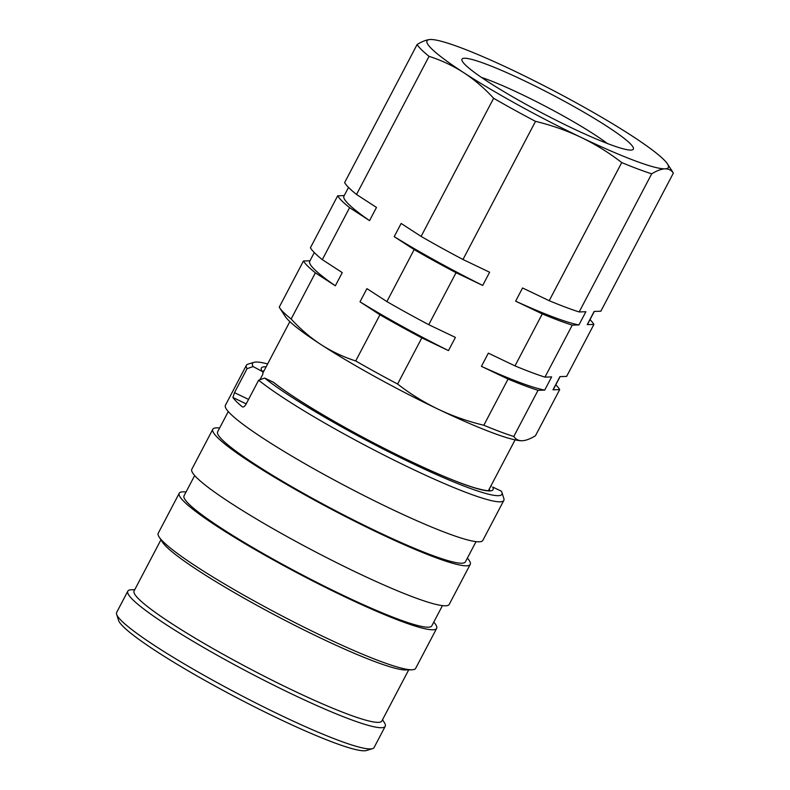 <?xml version="1.0" encoding="UTF-8"?>
<svg xmlns="http://www.w3.org/2000/svg" width="790" height="790" viewBox="0 0 790 790"><rect width="100%" height="100%" fill="white"/><g stroke="black" fill="none" stroke-linecap="round" stroke-linejoin="round"><path stroke-width="1.19" d="M501.926 492.466L503.852 498.52A145.37 15.682 -152.3 0 1 503.822 500.425A145.37 15.682 -152.3 0 1 410.701 468.253A145.37 15.682 -152.3 0 1 258.636 380.188L264.66 378.064A140.827 15.188 27.7 0 0 411.689 463.147A140.827 15.188 27.7 0 0 501.926 492.466A140.827 15.188 27.7 0 0 501.324 491.153L492.674 487.015A130.834 14.111 -152.3 0 1 409.24 460.718A130.834 14.111 -152.3 0 1 273.31 382.192L273.784 382.488C295.875 400.283 352.261 433.147 402.633 457.509C433.236 472.321 457.143 482.404 474.365 487.736C491.192 492.427 488.734 490.027 489.711 490.412M372.534 748.644L366.461 750.5A140.827 15.188 -152.3 0 1 277.744 718.258A140.827 15.188 -152.3 0 1 118.559 620.348L116.634 614.304A145.37 15.682 27.7 0 0 280.964 715.365A145.37 15.682 27.7 0 0 372.534 748.644A145.37 15.682 27.7 0 0 374.085 747.538L385.224 726.316A145.37 15.682 27.7 0 0 384.296 722.504L382.518 719.749M134.754 589.676L131.466 589.765A145.37 15.682 27.7 0 0 127.812 591.177L116.663 612.398A145.37 15.682 27.7 0 0 116.634 614.304M228.261 411.57L217.645 431.794A139.919 15.089 27.7 0 0 375.773 530.9A139.919 15.089 27.7 0 0 465.399 561.868L476.024 541.644M219.62 428.022A145.37 15.682 27.7 0 0 212.816 429.256L191.822 469.24A145.37 15.682 27.7 0 0 356.112 572.217A145.37 15.682 27.7 0 0 449.234 604.389L470.228 564.406A145.37 15.682 27.7 0 0 467.384 558.105M212.816 429.256A145.37 15.682 27.7 0 0 377.107 532.233A145.37 15.682 27.7 0 0 470.228 564.406M194.676 475.541L184.05 495.774A139.919 15.089 27.7 0 0 342.188 594.88A139.919 15.089 27.7 0 0 431.814 625.848L442.43 605.624M186.025 492.002A145.37 15.682 27.7 0 0 179.231 493.237L158.237 533.22A145.37 15.682 27.7 0 0 159.155 537.032A145.37 15.682 27.7 0 0 322.527 636.197A145.37 15.682 27.7 0 0 411.985 669.772A145.37 15.682 27.7 0 0 415.649 668.37L436.643 628.386A145.37 15.682 27.7 0 0 433.789 622.086M179.231 493.237A145.37 15.682 27.7 0 0 343.522 596.203A145.37 15.682 27.7 0 0 436.643 628.386M159.155 537.032L162.493 542.197A139.919 15.089 27.7 0 0 319.743 637.639A139.919 15.089 27.7 0 0 405.843 669.96L411.985 669.772M160.943 539.797L134.093 590.94A139.919 15.089 27.7 0 0 292.221 690.045A139.919 15.089 27.7 0 0 381.847 721.013L408.697 669.871M127.812 591.177A145.37 15.682 27.7 0 0 292.103 694.143A145.37 15.682 27.7 0 0 385.224 726.316M246.213 403.858L232.912 397.498L234.472 392.67L247.072 368.683A145.37 15.682 -152.3 0 1 246.401 365.276L225.417 405.27A145.37 15.682 27.7 0 0 389.707 508.237A145.37 15.682 27.7 0 0 482.828 540.409L503.822 500.425M242.461 406.919L242.254 406.791C243.379 407.393 244.643 406.514 246.046 404.174L258.636 380.188M232.912 397.498A145.37 15.682 27.7 0 0 242.254 406.791L242.678 406.988M246.401 365.276A145.37 15.682 -152.3 0 1 247.951 364.17L254.025 362.324A140.827 15.188 27.7 0 0 253.096 366.56L262.882 371.794L262.853 374.223L259.969 379.714M523.987 80.6A96.755 10.438 -152.3 0 1 632.316 149.883A96.755 10.438 -152.3 0 1 571.368 127.733A96.755 10.438 -152.3 0 1 461.982 60.455A96.755 10.438 -152.3 0 1 523.987 80.6M481.505 77.43A84.639 9.125 -152.3 0 1 521.351 94.227A84.639 9.125 -152.3 0 1 607.253 143.454M667.471 163.945L673.04 172.546A145.37 15.682 -152.3 0 1 673.366 173.079C671.362 170.176 668.557 168.764 664.953 168.833C661.309 169.001 656.885 170.66 651.701 173.81A145.37 15.682 -152.3 0 1 621.73 162.572C609.051 152.737 595.482 144.333 581.035 137.351A136.285 14.694 -152.3 0 1 463.76 72.69A136.285 14.694 -152.3 0 1 430.402 39.5A136.285 14.694 -152.3 0 1 430.451 39.5A136.285 14.694 -152.3 0 1 514.31 70.981A136.285 14.694 -152.3 0 1 631.595 135.643A136.285 14.694 -152.3 0 1 667.471 163.945A136.285 14.694 -152.3 0 1 664.953 168.833A136.285 14.694 -152.3 0 1 581.035 137.351C566.45 130.459 551.272 125.126 535.501 121.364A145.37 15.682 -152.3 0 1 493.622 98.276C484.497 88.292 474.543 79.76 463.76 72.69C452.937 65.718 441.373 60.267 429.049 56.337A145.37 15.682 -152.3 0 1 417.14 44.487L344.618 182.618A145.37 15.682 -152.3 0 0 356.527 194.468L376.484 207.434L369.552 220.627L349.605 207.661A145.37 15.682 -152.3 0 1 337.685 195.811L310.401 247.793A145.37 15.682 -152.3 0 0 322.31 259.643L342.268 272.609L335.335 285.802A137.648 14.842 -152.3 0 1 309.71 261.302L314.301 252.573M560.1 376.613L553.454 389.272A137.648 14.842 -152.3 0 1 553 389.816L559.932 376.623L566.627 376.396L593.912 324.413L587.217 324.641L594.149 311.438L600.844 311.211L673.366 173.079M590.012 319.634A145.37 15.682 -152.3 0 1 593.912 324.413M594.317 311.438L587.671 324.098A137.648 14.842 -152.3 0 1 587.217 324.641M555.795 384.809A145.37 15.682 -152.3 0 1 559.695 389.589L553 389.816M417.14 44.487C422.324 41.337 426.738 39.678 430.402 39.5L430.441 39.5M651.701 173.81L579.179 311.951A145.37 15.682 -152.3 0 1 549.208 300.704L621.73 162.572M579.179 311.951L585.874 311.724L578.942 324.917A137.648 14.842 -152.3 0 1 515.633 301.168L522.565 287.975L549.208 300.704M578.942 324.917L572.246 325.144A145.37 15.682 -152.3 0 1 542.286 313.906L515.633 301.168M572.246 325.144L544.952 377.126A145.37 15.682 -152.3 0 1 514.991 365.889L542.286 313.906M544.952 377.126L551.647 376.899L544.725 390.092A137.648 14.842 -152.3 0 1 481.416 366.343L488.339 353.15L514.991 365.889M544.725 390.092L538.03 390.319A145.37 15.682 -152.3 0 1 508.059 379.082L481.416 366.343M322.31 259.643L349.605 207.661M337.685 195.811L344.213 195.594M369.552 220.627A137.648 14.842 -152.3 0 1 343.936 196.127L348.518 187.398M356.527 194.468L429.049 56.337M493.622 98.276L421.1 236.408A145.37 15.682 -152.3 0 0 462.979 259.495L535.501 121.364M462.979 259.495L489.622 272.234L482.7 285.427A137.648 14.842 -152.3 0 1 394.22 236.644L401.142 223.452L421.1 236.408M482.7 285.427L456.047 272.698A145.37 15.682 -152.3 0 1 414.167 249.601L394.22 236.644M414.167 249.601L386.883 301.582A145.37 15.682 -152.3 0 0 428.753 324.68L456.047 272.698M428.753 324.68L455.405 337.409L448.473 350.602A137.648 14.842 -152.3 0 1 360.003 301.82L366.925 288.626L386.883 301.582M448.473 350.602L421.83 337.873A145.37 15.682 -152.3 0 1 379.951 314.785L360.003 301.82M335.335 285.802L315.388 272.846A145.37 15.682 -152.3 0 1 303.469 260.996L309.996 260.769M538.03 390.319L513.786 436.485A145.37 15.682 -152.3 0 1 483.826 425.247L508.059 379.082M559.695 389.589L535.462 435.754C530.268 438.904 525.844 440.573 522.2 440.741A136.285 14.694 -152.3 0 1 522.15 440.741L522.2 440.741C518.605 440.8 515.801 439.388 513.786 436.485M303.469 260.996L279.235 307.162A145.37 15.682 -152.3 0 0 279.561 307.695A145.37 15.682 -152.3 0 0 291.145 319.012L315.388 272.846M379.951 314.785L355.717 360.951A145.37 15.682 -152.3 0 0 397.597 384.039L421.83 337.873M397.597 384.039C410.198 393.835 423.766 402.238 438.282 409.26C452.788 416.123 467.976 421.445 483.826 425.247M291.145 319.012C300.269 328.986 310.223 337.518 321.007 344.598C331.83 351.56 343.393 357.011 355.717 360.951M522.15 440.741L522.15 440.741A136.285 14.694 -152.3 0 1 438.282 409.26A136.285 14.694 -152.3 0 1 321.007 344.598A136.285 14.694 -152.3 0 1 285.121 316.296L279.561 307.695M491.41 484.961L490.886 486.847M267.622 363.953A140.827 15.188 27.7 0 0 254.025 362.324M247.072 368.683L253.096 366.56M264.66 378.064L273.31 382.192M489.494 490.481A128.108 13.815 27.7 0 0 489.336 488.921M264.097 370.678A128.108 13.815 27.7 0 0 262.715 371.428M261.747 370.688A130.834 14.111 -152.3 0 1 266.131 366.807M234.472 392.67L248.554 399.394M289.851 321.619L263.129 372.525M262.882 371.794L262.655 371.201M515.09 439.872L488.447 490.61"/></g></svg>
